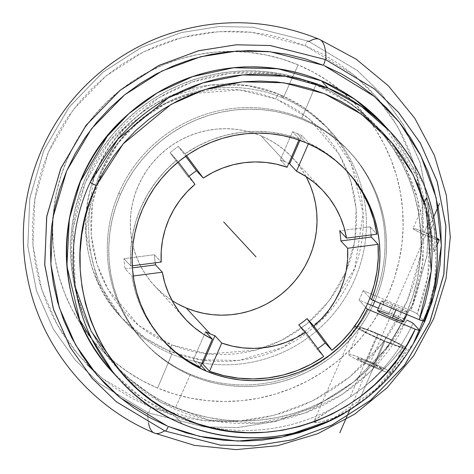 <?xml version="1.0" encoding="UTF-8"?>
<svg xmlns="http://www.w3.org/2000/svg" width="474" height="474" viewBox="0 0 474 474"><rect width="100%" height="100%" fill="white"/><g stroke="black" fill="none" stroke-linecap="round" stroke-linejoin="round"><path stroke-width="0.36" stroke-dasharray="2.37 1.78" d="M276.94 99.416L308.882 118.583L339.277 154.417L350.363 179.593L356.146 208.939L354.878 240.721L345.7 272.331L329.086 300.866L306.814 323.973L281.396 340.433L255.296 350.256L207.944 353.977L171.647 344.965A6.026 1.025 -67.9 0 0 170.071 351.329L200.306 359.742L238.695 360.436L282.86 347.519L325.342 316.241L354.842 268.124L363.131 213.187L351.258 163.992L327.208 127.666L303.413 107.296L280.104 94.735A140.014 137.537 137.2 0 0 278.801 94.196A140.014 137.537 137.2 0 0 111.218 144.475A140.014 137.537 137.2 0 0 121.67 317.858A140.014 137.537 137.2 0 0 168.768 350.79A140.014 137.537 137.2 0 0 170.071 351.329A140.014 137.537 137.2 0 0 177.643 354.149A140.014 137.537 137.2 0 0 339.965 297.66A140.014 137.537 137.2 0 0 327.208 127.666A140.014 137.537 137.2 0 0 280.104 94.735L283.203 98.082A140.014 137.537 -42.8 0 1 330.307 131.014A140.014 137.537 -42.8 0 1 362.758 192.106A140.014 137.537 -42.8 0 1 320.945 327.06A140.014 137.537 -42.8 0 1 183.16 358.297A140.014 137.537 -42.8 0 1 171.866 354.137L168.768 350.79L171.866 354.137A140.014 137.537 137.2 0 0 183.16 358.297A140.014 137.537 137.2 0 0 320.945 327.06A140.014 137.537 137.2 0 0 362.758 192.106A140.014 137.537 137.2 0 0 283.203 98.082L298.128 64.867A176.725 173.597 -42.8 0 1 388.455 293.762A176.725 173.597 -42.8 0 1 157.599 388.058L171.866 354.137L157.599 388.058L142.2 380.681L127.619 371.823L114.009 361.561L101.495 350.002L90.196 337.251L80.225 323.434L71.669 308.687L64.624 293.139L59.149 276.958L55.298 260.285L53.112 243.286L52.608 226.128L53.793 208.975L56.649 191.982L61.158 175.327L67.272 159.163L74.933 143.652L84.064 128.934L94.581 115.158L106.383 102.449L119.359 90.937L133.372 80.728L148.297 71.93L163.992 64.612L180.298 58.859L197.066 54.717L214.13 52.229L231.324 51.417L248.483 52.294L265.446 54.848L282.048 59.049L298.128 64.867L313.527 72.244L328.109 81.101L341.718 91.364L354.232 102.923L365.531 115.674L375.503 129.491L384.053 144.244L391.103 159.785L396.578 175.972L400.423 192.645L402.616 209.638L403.119 226.797L401.934 243.956L399.078 260.943L394.569 277.598L388.455 293.762L380.794 309.273L371.663 323.991L361.141 337.772L349.344 350.476L336.368 361.988L322.356 372.197L307.43 381.001L291.735 388.313L275.43 394.072L258.662 398.213L241.598 400.702L224.403 401.508L207.245 400.637L190.281 398.083L173.68 393.876L157.599 388.058A176.725 173.597 -42.8 0 1 67.272 159.163A176.725 173.597 -42.8 0 1 298.128 64.867L283.203 98.082A140.014 137.537 137.2 0 0 100.304 172.791A140.014 137.537 137.2 0 0 171.866 354.137A140.014 137.537 -42.8 0 1 124.769 321.206A140.014 137.537 -42.8 0 1 114.732 147.242A140.014 137.537 -42.8 0 1 283.203 98.082L280.104 94.735A140.014 137.537 137.2 0 0 278.801 94.196L248.566 85.776L210.178 85.083L166.018 98L123.536 129.278L94.03 177.394L85.741 232.331L97.614 281.532L121.67 317.858L145.459 338.223L168.768 350.79A140.014 137.537 137.2 0 0 170.071 351.329A6.026 1.025 112.1 0 1 171.647 344.965L138.455 325.283L108.066 289.448L96.974 264.273L91.198 234.926L92.466 203.145L101.643 171.535L118.257 143L140.523 119.886L165.947 103.433L192.047 93.609L239.4 89.888L275.696 98.9A6.026 1.025 112.1 0 1 278.724 94.142A6.026 1.025 -67.9 0 0 275.696 98.9L263.497 94.622L250.924 91.571L238.084 89.758L225.103 89.219L212.115 89.942L199.234 91.932L186.59 95.161L174.296 99.611L162.475 105.228L151.242 111.959L140.701 119.744L130.954 128.507L122.096 138.165L114.21 148.623L107.367 159.779L101.643 171.535L97.081 183.77L93.733 196.372L91.624 209.218L90.783 222.188L91.215 235.151L92.91 247.991L95.861 260.582L100.032 272.799L105.382 284.53L111.87 295.669L119.424 306.097L127.974 315.72L137.442 324.447L147.74 332.191L158.754 338.88L170.397 344.45L183.841 349.237L196.42 352.295L209.259 354.102L222.235 354.647L235.228 353.924L248.109 351.933L260.753 348.698L273.042 344.254L284.862 338.637L296.096 331.907L306.637 324.121L316.383 315.358L325.247 305.7L333.133 295.243L339.971 284.086L345.7 272.331L350.262 260.096L353.61 247.493L355.713 234.648L356.555 221.678L356.128 208.714L354.434 195.875L351.483 183.284L347.312 171.067L341.961 159.329L335.474 148.196L327.919 137.768L319.363 128.146L309.895 119.418L299.604 111.674L288.583 104.985L276.94 99.416M389.972 131.393L423.46 183.527L436.59 236.71L434.705 283.47L424.082 321.301L417.179 313.788A183.551 180.298 137.2 0 0 383.116 123.987L416.776 176.524L429.782 229.801L427.803 276.372L417.179 313.788L415.034 312.532L417.179 313.788L424.034 321.194M154.328 433.029A213.454 36.51 112.7 0 1 147.746 412.51L99.522 383.602L75.36 360.181L53.544 329.531L36.705 291.492L27.871 247.102L29.696 198.967L43.531 151.028L68.677 107.705L102.461 72.599L141.08 47.601L180.742 32.706L218.538 26.562L252.701 27.184L307.804 41.042A6.026 1.025 -67.7 0 0 305.031 45.723L353.237 74.43L376.759 97.288L397.97 127.192L414.288 164.288L422.767 207.529L420.847 254.36L407.249 300.925L382.684 342.933L349.788 376.907L312.271 401.051L273.788 415.402L237.154 421.297L204.057 420.651L150.696 407.207A6.026 1.025 -67.7 0 0 148.978 413.026L203.707 426.843L237.658 427.542L275.258 421.564L314.795 406.917L353.397 382.222L387.311 347.406L412.724 304.272L426.878 256.387L429.006 208.139L420.379 163.536L403.641 125.231L381.801 94.332L357.55 70.703L309.042 41.558A213.454 36.51 112.7 0 1 319.369 39.312M307.804 41.042L253.075 27.225L219.124 26.526L181.524 32.505L141.993 47.151L103.385 71.847L69.471 106.662L44.064 149.796L29.909 197.682L27.776 245.929L36.403 290.532L53.147 328.838L74.981 359.736L99.232 383.365L147.746 412.51A202.848 199.258 137.2 0 0 148.978 413.026A6.026 1.025 112.3 0 1 150.696 407.207L102.491 378.495L78.968 355.636L57.757 325.733L41.439 288.636L32.961 245.396L34.88 198.565L48.478 152.006L73.043 109.992L105.939 76.024L143.456 51.873L181.939 37.523L218.573 31.628L251.67 32.273L305.031 45.723A6.026 1.025 112.3 0 1 307.804 41.042A202.848 199.258 -42.8 0 1 309.042 41.558L357.26 70.466L381.422 93.888L403.244 124.538L420.077 162.576L428.911 206.966L427.086 255.101L413.251 303.04L388.105 346.364L354.321 381.469L315.702 406.467L276.04 421.362L238.244 427.507L204.081 426.884L148.978 413.026A202.848 199.258 -42.8 0 1 147.746 412.51A213.454 36.51 -67.3 0 0 148.528 423.158M413.364 343.549L406.508 354.256L394.836 369.631L381.73 383.816L367.32 396.679L351.744 408.096L330.23 420.474L375.995 389.243L413.369 343.543M346.927 171.161A124.958 122.742 137.2 0 0 346.133 170.29A124.958 122.742 137.2 0 0 308.758 142.976L301.974 135.635A124.958 122.742 137.2 0 0 297.311 133.567L305.694 142.633L297.311 133.567A124.958 122.742 137.2 0 0 292.565 131.695L280.294 159.916L287.078 167.251L280.294 159.916A94.13 92.46 -42.8 0 1 285.052 161.752L261.097 135.866A94.13 92.46 137.2 0 0 147.835 168.91A94.13 92.46 137.2 0 0 154.583 285.863A94.13 92.46 137.2 0 0 172.056 300.534M164.182 341.594L154.619 330.319L146.507 317.947L139.96 304.664L135.072 290.669L131.92 276.152L133.235 275.981L131.92 276.152L125.13 268.817A124.958 122.742 137.2 0 1 123.992 258.644L154.411 254.716L161.201 262.051L154.411 254.716A94.13 92.46 -42.8 0 0 155.229 262.821A94.13 92.46 -42.8 0 1 154.411 254.716L123.992 258.644L130.777 265.979L130.64 251.078L132.293 236.23L135.718 221.66L140.873 207.576L147.669 194.186L156.017 181.672L165.787 170.231L176.849 160.022L178.26 161.907L170.065 152.687A124.958 122.742 137.2 0 1 178.331 146.46L185.66 156.26L178.331 146.46L185.121 153.795L197.978 145.992L211.659 139.771L225.956 135.226L240.668 132.418L255.581 131.399L270.476 132.169L285.135 134.723L299.349 139.03L298.916 140.026L299.349 139.03L292.565 131.695L299.349 139.03A124.958 122.742 137.2 0 0 185.121 153.795L178.331 146.46A124.958 122.742 137.2 0 0 170.065 152.687L188.214 176.974A94.13 92.46 -42.8 0 1 189.019 176.304A94.13 92.46 -42.8 0 0 188.214 176.974L195.004 184.309L188.214 176.974L170.065 152.687L176.849 160.022A124.958 122.742 137.2 0 0 130.777 265.979L123.992 258.644A124.958 122.742 137.2 0 0 125.13 268.817L131.92 276.152A124.958 122.742 137.2 0 0 162.701 340.03A124.958 122.742 137.2 0 0 163.506 340.889M197.948 362.083L200.952 365.33L197.948 362.083A124.958 122.742 137.2 0 0 201.711 363.582A124.958 122.742 137.2 0 1 197.948 362.083A124.958 122.742 137.2 0 1 193.285 360.009L200.075 367.344L193.285 360.009A124.958 122.742 137.2 0 0 197.948 362.083M316.928 349.19A124.958 122.742 137.2 0 0 317.787 348.591A124.958 122.742 137.2 0 1 316.928 349.19L323.712 356.525L316.928 349.19L304.687 332.819L316.928 349.19M396.489 308.586L395.914 309.919L396.489 308.586A14.309 1.096 -156.5 0 1 381.552 300.913A14.309 1.096 -156.5 0 1 392.851 304.652A14.309 1.096 -156.5 0 1 407.794 312.325A14.309 1.096 -156.5 0 1 396.489 308.586L386.766 304.16L381.564 300.895L384.189 301.375L392.851 304.652L388.733 314.12L392.851 304.652L404.47 310.055L407.776 312.348L405.151 311.862L396.489 308.586M403.676 321.793A14.309 1.096 23.5 0 0 388.733 314.12A14.309 1.096 23.5 0 0 377.434 310.381M426.511 198.049L426.404 199.821L431.067 227.538L433.556 250.977L433.858 251.842L434.178 251.647L434.842 247.304L434.836 235.14L433.562 223.331L430.315 208.376L426.511 198.049L426.404 199.821L429.918 219.397L424.325 232.272A14.309 1.096 23.5 0 0 413.02 228.533A14.309 1.096 23.5 0 0 427.963 236.206L433.562 223.331L430.315 208.376L428.194 201.77L426.286 198.019M362.865 400.891L370.591 394.646L381.292 384.236L390.76 373.133L399.138 361.366L406.485 348.953A28.239 2.163 -156.5 0 1 384.829 341.404L361.893 330.734L356.768 327.73L355.37 326.213L360.548 327.167L377.642 333.637L392.816 340.415L403.913 346.174L390.487 362.444L375.112 377.665L363.736 387.246L349.996 397.212L377.642 333.637A28.239 2.163 -156.5 0 1 403.913 346.174L406.485 348.953L403.617 348.372L384.829 341.404L357.183 404.98L384.829 341.404A28.239 2.163 -156.5 0 1 356.501 327.54A28.239 2.163 -156.5 0 1 355.34 326.26A28.239 2.163 -156.5 0 1 357.372 326.296A28.239 2.163 -156.5 0 1 377.642 333.637L349.996 397.212L337.423 405.631A183.551 180.298 137.2 0 1 175.421 416.486L141.839 397.941L113.677 373.316A183.551 180.298 137.2 0 0 175.421 416.486L182.271 423.892L175.421 416.486A183.551 180.298 137.2 0 0 337.423 405.631L320.868 415.745L315.376 419.62L314.072 421.167L314.155 422.05L318.06 422.464L325.62 420.841L334.774 417.553L344.278 413.032L351.779 408.588M118.927 192.918A140.014 137.537 137.2 0 0 143.391 341.333A140.014 137.537 137.2 0 0 190.489 374.264A140.014 137.537 137.2 0 0 373.394 299.556L374.863 301.144L373.394 299.556A140.014 137.537 -42.8 0 1 190.489 374.264L175.57 407.474A176.725 173.597 137.2 0 0 406.425 313.178A176.725 173.597 137.2 0 0 316.093 84.289L301.825 118.21A140.014 137.537 -42.8 0 1 373.394 299.556A140.014 137.537 137.2 0 0 348.929 151.141A140.014 137.537 137.2 0 0 301.825 118.21L316.093 84.289L331.498 91.66L346.073 100.524L359.689 110.78L372.203 122.345L383.502 135.09L393.473 148.913L402.023 163.66L409.074 179.208L414.543 195.389L418.394 212.062L420.58 229.061L421.09 246.219L419.905 263.372L417.043 280.359L412.54 297.014L406.425 313.178L398.764 328.695L389.628 343.413L379.111 357.189L367.309 369.898L354.339 381.41L340.326 391.613L325.395 400.417L309.706 407.735L293.394 413.488L276.632 417.63L259.568 420.118L242.374 420.93L225.209 420.053L208.252 417.499L191.65 413.292L175.57 407.474L160.165 400.103L145.589 391.24L131.979 380.983L119.46 369.424L108.161 356.673L98.189 342.856L89.639 328.103L82.595 312.562L77.12 296.374L73.269 279.701L71.082 262.709L70.579 245.544L71.758 228.391L74.619 211.404L79.128 194.749L85.243 178.585L92.904 163.068L102.034 148.35L112.551 134.575L124.354 121.865L137.324 110.359L151.342 100.15L166.267 91.346L181.963 84.034L198.268 78.275L215.036 74.134L232.094 71.645L249.288 70.833L266.453 71.71L283.416 74.264L300.018 78.471L316.093 84.289A176.725 173.597 137.2 0 0 85.243 178.585A176.725 173.597 137.2 0 0 175.57 407.474L190.489 374.264A140.014 137.537 -42.8 0 1 118.927 192.918A140.014 137.537 -42.8 0 1 301.825 118.21A140.014 137.537 137.2 0 0 118.927 192.918L120.396 194.506L118.927 192.918M75.384 287.392L72.984 228.515L85.213 182.798L110.626 139.818L158.008 98.082L191.289 82.257L230.086 73.197L272.141 73.286L314.025 83.809L351.909 104.304L382.648 132.572L404.606 165.379L417.754 199.447L422.855 262.051L410.94 310.666L376.836 296.374L381.161 283.559L384.23 270.411L386.014 257.05L386.494 243.6L385.676 230.192L383.555 216.95L380.154 203.998L375.509 191.46L369.655 179.45L362.663 168.086L354.582 157.469L345.499 147.704L335.491 138.876L324.66 131.079L313.107 124.372L300.937 118.832L288.263 114.507L275.204 111.431L261.891 109.642L248.441 109.15L234.986 109.962L221.648 112.071L208.56 115.455L195.833 120.088L183.592 125.918L171.955 132.898L161.036 140.962L150.922 150.027L141.72 160.011L133.52 170.818L126.386 182.354L120.396 194.506L115.603 207.156L112.048 220.191L109.772 233.486L108.795 246.918L109.121 260.356L110.744 273.676L113.659 286.752L117.836 299.461L123.234 311.691L129.799 323.315L137.472 334.229L146.182 344.331L155.851 353.521L166.374 361.721L177.667 368.855L189.618 374.845L202.114 379.638L215.036 383.193L228.267 385.481L241.681 386.464L255.148 386.15L268.545 384.533L281.746 381.629L294.627 377.47L307.063 372.09L318.943 365.543L330.153 357.882L340.587 349.196L350.144 339.55L358.735 329.039L366.284 317.77L372.718 305.843A140.014 137.537 -42.8 0 1 144.86 342.921A140.014 137.537 -42.8 0 1 120.396 194.506A140.014 137.537 -42.8 0 1 350.399 152.729A140.014 137.537 -42.8 0 1 376.836 296.374A140.014 137.537 -42.8 0 1 374.881 301.103A140.014 137.537 137.2 0 0 376.836 296.374L410.94 310.666L416.557 294.419L420.586 277.734L422.974 260.765L423.709 243.672L422.778 226.625L420.189 209.769L415.976 193.279L410.164 177.306L402.817 161.995L394.007 147.497L383.81 133.946L372.327 121.474L359.665 110.199L345.943 100.221L331.29 91.636L315.85 84.532L299.764 78.968L283.185 74.999L266.269 72.67L249.176 71.989L232.07 72.978L215.113 75.615L198.464 79.881L182.277 85.735L166.706 93.117L151.899 101.969L137.999 112.196L125.136 123.702L113.434 136.382L102.994 150.122L93.929 164.78L86.309 180.221L80.219 196.307L75.71 212.873L72.824 229.777L71.592 246.847L72.024 263.923L74.116 280.857L77.849 297.471L83.187 313.616L90.078 329.14L98.462 343.899L108.25 357.746L119.359 370.555L131.683 382.204L145.097 392.579L159.483 401.591L174.705 409.145L190.613 415.177L207.061 419.626L223.888 422.453L240.946 423.626L258.063 423.14L275.086 420.995L291.848 417.215L308.189 411.835L323.961 404.903L339.005 396.483L353.189 386.66L366.378 375.526L378.442 363.185L389.273 349.753L398.758 335.355L406.822 320.134L371.379 370.698L341.944 394.611L303.739 413.47L258.063 423.14L208.673 419.97L161.255 402.568L121.605 372.848M431.559 231.62L431.992 235.697A14.309 1.096 23.5 0 0 424.325 232.272L429.918 219.397L431.559 231.62M384.23 340.759L372.854 366.923A23.534 1.801 23.5 0 0 391.441 373.068A23.534 1.801 23.5 0 0 366.864 360.447L378.24 334.283A23.534 1.801 -156.5 0 1 402.817 346.903A23.534 1.801 -156.5 0 1 384.23 340.759A23.534 1.801 -156.5 0 1 359.653 328.138A23.534 1.801 -156.5 0 1 378.24 334.283L366.864 360.447L355.488 356.015L350.416 354.434L348.301 354.262L349.468 355.53L353.74 358.03L368.624 365.11L384.23 371.355L389.302 372.931L391.417 373.103L390.244 371.841L385.972 369.335L366.864 360.447A23.534 1.801 23.5 0 0 348.277 354.303A23.534 1.801 23.5 0 0 372.854 366.923L384.23 340.759L395.606 345.191L400.678 346.767L402.793 346.938L401.626 345.676L397.354 343.17L382.471 336.096L366.864 329.851L361.792 328.269L359.677 328.097L360.844 329.365L368.233 333.471L384.23 340.759M436.797 238.138L421.819 231.247L415.662 228.995L413.038 228.509L416.344 230.802L422.849 233.972L437.064 239.613M92.501 369.744L100.962 377.233L116.118 388.644L132.347 398.504L150.696 407.207L168.637 413.565L187.141 418.127L206.042 420.853L225.15 421.712L244.288 420.699L263.266 417.825L281.9 413.115L300.018 406.615L317.45 398.391L334.016 388.514L349.569 377.085L363.949 364.21L377.031 350.019L388.68 334.638L398.782 318.22L407.249 300.925L413.998 282.913L418.957 264.362L422.085 245.443L423.353 226.347L422.749 207.251L420.272 188.338L415.947 169.793L409.82 151.787L401.952 134.503L392.413 118.097L381.292 102.728L368.707 88.549L354.765 75.692L339.609 64.28L323.381 54.427L306.234 46.221L287.09 39.366L268.58 34.803L249.685 32.078L230.577 31.213L211.44 32.226L192.462 35.1L173.828 39.81L155.703 46.31L138.278 54.534L121.711 64.411L106.158 75.84L91.778 88.715L78.696 102.911L67.047 118.287L56.945 134.705L48.478 152.006L41.73 170.012L36.771 188.569L33.636 207.482L32.374 226.578L32.979 245.674L35.455 264.587L39.78 283.138L45.907 301.138L53.775 318.427L63.315 334.834L74.436 350.197L87.02 364.376M427.963 236.206A14.309 1.096 23.5 0 0 431.352 237.581A14.309 1.096 23.5 0 0 434.996 238.943L433.562 223.331L427.963 236.206M436.862 239.554A14.309 1.096 -156.5 0 1 434.996 238.943L434.842 247.304L434.451 250.61L433.858 251.842L431.992 235.697A14.309 1.096 -156.5 0 1 436.75 238.114M434.178 251.635L437.17 244.756M364.056 399.991L370.591 394.646A183.551 180.298 -42.8 0 0 419.846 330.805A183.551 180.298 -42.8 0 0 419.917 330.662A183.551 180.298 -42.8 0 1 370.591 394.646L381.292 384.236L390.76 373.133L399.138 361.366L406.485 348.953L403.913 346.174L395.186 357.118L385.575 367.634L371.426 380.9L363.736 387.246L349.996 397.212L315.376 419.62L314.126 421.06L314.155 422.05L315.518 422.524L321.514 421.89L334.774 417.553L344.278 413.032A183.551 180.298 -42.8 0 1 182.271 423.892M350.837 409.186L344.278 413.032M404.772 319.275L378.376 308.213L404.772 319.275M410.94 310.666L415.034 312.532L410.94 310.666M363.736 387.246A183.551 180.298 137.2 0 0 413.061 323.256A183.551 180.298 137.2 0 1 363.736 387.246M363.137 290.633A124.958 122.742 -42.8 0 1 359.019 300.101L367.557 303.674L359.019 300.101A124.958 122.742 137.2 0 0 363.137 290.633L369.927 297.968L363.137 290.633L373.275 294.881L363.137 290.633M376.836 296.374L373.275 294.881L376.836 296.374M365.81 307.436L359.019 300.101L365.81 307.436M380.071 310.843L377.843 310.304L377.553 310.642M403.658 321.816L402.947 321.046M400.352 319.523L398.462 318.552M393.847 316.354L388.733 314.12M185.121 153.795L186.513 155.662L185.121 153.795M130.777 265.979L132.258 265.79L130.777 265.979M125.13 268.817L132.388 267.875L125.13 268.817M205.556 331.788L193.285 360.009L205.556 331.788M370.129 226.833L376.919 234.168L370.129 226.833L339.704 230.767L370.129 226.833A124.958 122.742 137.2 0 1 371.106 234.92A124.958 122.742 137.2 0 0 370.129 226.833M298.774 324.903L304.687 332.819L298.774 324.903M354.214 180.002L344.651 168.726L333.785 158.701L321.757 150.074L308.758 142.976L308.396 143.8L308.758 142.976L301.974 135.635A124.958 122.742 137.2 0 0 297.311 133.567A124.958 122.742 137.2 0 0 292.565 131.695L280.294 159.916A94.13 92.46 -42.8 0 1 285.052 161.752A94.13 92.46 -42.8 0 1 288.755 163.406A94.13 92.46 -42.8 0 0 285.052 161.752L261.097 135.866L269.297 139.794L277.065 144.511L284.311 149.974L290.977 156.13L296.997 162.926L302.305 170.284L306.862 178.141M299.912 140.375L301.974 135.635L299.912 140.375M178.046 304.071L170.279 299.355L163.026 293.892L156.361 287.73L150.347 280.94L145.032 273.581L140.482 265.724L136.725 257.447L133.81 248.826L131.76 239.945L130.593 230.891L130.326 221.755L130.954 212.619L132.477 203.565L134.883 194.696L138.135 186.086L142.218 177.827L147.082 169.988L152.681 162.647L158.968 155.881L165.876 149.748L173.342 144.309L181.293 139.623L189.653 135.73L198.339 132.661L207.268 130.457L216.357 129.129L225.511 128.697L234.654 129.165L243.689 130.522L252.529 132.767L261.097 135.866A94.13 92.46 137.2 0 1 292.76 158.002L323.505 191.229M306.032 176.559A94.13 92.46 137.2 0 0 292.76 158.002M433.716 216.819L349.788 409.844M369.856 363.682L426.144 234.239M368.037 361.715C374.081 364.18 379.022 366.651 382.862 369.133C381.659 369.501 377.932 368.339 371.681 365.65C365.638 363.191 360.696 360.714 356.857 358.237C358.06 357.87 361.786 359.031 368.037 361.715M373.002 363.961L361.105 359.114L361.597 359.642L360.299 359.375L357.532 358.374L363.831 362.059L376.155 367.368L382.186 368.991L373.002 363.961M330.307 131.014L327.208 127.666C313.527 112.96 297.37 101.786 278.736 94.148C231.596 74.382 173.496 84.194 134.622 118.453C75.307 166.943 68.961 263.947 121.67 317.858L124.769 321.206M154.583 285.863L185.328 319.091M164.3 341.754L162.701 340.03M407.794 312.325L406.846 314.499M143.391 341.333L144.86 342.921M355.34 326.26L314.072 421.167M424.378 202.41L413.02 228.533M402.817 346.903L391.441 373.068M359.653 328.138L348.277 354.303M350.399 152.729L348.929 151.141M381.552 300.913L380.456 303.437M346.133 170.29L347.726 172.021"/><path stroke-width="0.71" d="M389.972 131.393L383.116 123.987A183.551 180.298 137.2 0 0 321.372 80.817L328.227 88.223L361.775 106.751L389.972 131.393A183.551 180.298 -42.8 0 1 424.034 321.194L419.324 319.725L431.251 270.962L426.156 208.578L413.168 174.787L391.613 142.313L361.555 114.275L324.595 93.739L283.713 82.772L242.522 81.83L204.27 89.758L171.15 104.351L123.104 143.93L96.358 185.577A6.026 0.438 -155.2 0 1 90.173 182.33L118.062 138.995L168.3 97.899L202.931 82.879L242.884 74.922L285.804 76.314L328.227 88.223A183.551 180.298 -42.8 0 1 389.972 131.393C436.631 180.707 450.448 257.738 424.082 321.301L424.034 321.194M319.346 39.306L356.17 59.185L388.402 85.859L414.815 118.316L434.385 155.3L446.372 195.389L450.3 237.047L446.028 278.671L433.716 318.67L413.838 355.494L387.157 387.726L354.706 414.14L317.722 433.71L277.628 445.696L235.969 449.625L194.34 445.353L154.346 433.04C89.947 406.615 40.835 346.666 27.599 278.327C12.786 207.802 37.096 130.783 89.71 81.54C110.566 61.768 134.426 46.772 161.284 36.539C214.325 17.265 267.016 18.19 319.346 39.306A213.454 36.51 112.7 0 1 325.952 59.831A213.454 36.51 -67.3 0 0 319.369 39.312A213.454 36.51 -67.3 0 0 309.042 41.558A202.848 199.258 137.2 0 0 307.804 41.042M325.952 59.831A202.848 199.258 137.2 0 0 325.117 59.487L270.103 45.516L235.957 44.805L198.162 50.854L158.464 65.643L119.774 90.552L85.883 125.598L60.613 168.91L46.671 216.873L44.763 265.079L53.55 309.546L70.371 347.661L92.199 378.371L116.385 401.834L164.656 430.789A213.454 36.51 112.7 0 1 154.328 433.029A213.454 36.51 -67.3 0 0 164.656 430.789L116.189 401.674L91.938 378.068L70.099 347.193L53.343 308.894L44.698 264.279L46.813 216.002L60.974 168.069L86.422 124.893L120.402 90.042L159.08 65.341L198.695 50.718L236.36 44.781L270.352 45.54L325.117 59.487A202.848 199.258 -42.8 0 1 325.952 59.831L374.424 88.952L398.67 112.551L420.509 143.432L437.265 181.726L445.91 226.341L443.794 274.618L429.634 322.557L404.186 365.732L370.206 400.583L331.527 425.285L291.919 439.908L254.254 445.844L220.256 445.08L165.491 431.139A6.026 1.031 -67.5 0 0 168.276 426.464L199.613 436.388L237.758 441.081L282.154 437.058L330.23 420.479L317.693 426.156L299.55 432.632L280.892 437.312L261.897 440.156L242.747 441.134L223.633 440.233L204.727 437.466L186.211 432.863L168.276 426.464A6.026 1.031 112.5 0 1 165.491 431.139A202.848 199.258 -42.8 0 1 164.656 430.789A202.848 199.258 137.2 0 0 165.491 431.139L220.505 445.11L254.651 445.815L292.446 439.771L332.144 424.977L370.834 400.074L404.725 365.027L429.995 321.716L443.937 273.747L445.85 225.547L437.058 181.08L420.242 142.964L398.409 112.255L374.229 88.792L325.952 59.831M323.392 65.299A6.026 1.031 -67.5 0 0 325.117 59.487A6.026 1.031 112.5 0 1 323.392 65.299L270.174 51.749L237.136 51.008L200.538 56.779L162.043 70.987L124.455 94.996L91.435 128.857L66.704 170.818L52.94 217.4L50.89 264.314L59.286 307.673L75.573 344.888L96.797 374.893L120.36 397.834L167.458 426.126L150.305 417.914L134.065 408.049L118.903 396.625L104.955 383.756L92.359 369.566L81.244 354.185L71.704 337.761L63.836 320.46L57.715 302.442L53.402 283.879L50.937 264.948L50.345 245.84L51.63 226.732L54.777 207.802L59.76 189.244L66.532 171.227L75.022 153.926L85.154 137.507L96.826 122.132L109.932 107.948L124.348 95.084L139.925 83.667L156.521 73.814L173.97 65.608L192.112 59.132L210.77 54.451L229.766 51.607L248.915 50.635L268.035 51.53L286.942 54.297L305.452 58.9L323.392 65.299M413.369 343.543L433.929 295.812L441.33 245.473L436.104 197.569L420.906 155.857L399.256 122.138L374.419 96.536L324.204 65.637L341.363 73.849L357.597 83.714L372.765 95.138L386.713 108.007L399.304 122.197L410.425 137.578L419.964 154.003L427.832 171.304L433.947 189.322L438.26 207.885L440.725 226.815L441.318 245.923L440.038 265.037L436.886 283.962L431.903 302.519L425.137 320.537L416.646 337.838L413.364 343.549M172.056 300.534A94.13 92.46 137.2 0 0 186.246 307.999L210.207 333.892A94.13 92.46 -42.8 0 1 205.556 331.788L212.346 339.129A94.13 92.46 -42.8 0 1 185.328 319.091A94.13 92.46 -42.8 0 1 162.339 272.218L155.555 264.883A94.13 92.46 -42.8 0 1 155.229 262.821A94.13 92.46 -42.8 0 0 155.555 264.883L162.339 272.218L133.235 275.981L162.339 272.218L164.774 282.818L168.442 293.033L173.283 302.732L179.243 311.774L186.229 320.045L194.144 327.427L202.896 333.815L212.346 339.129L205.556 331.788A94.13 92.46 -42.8 0 0 210.207 333.892L186.246 307.999L178.046 304.071M203.275 178.082A94.13 92.46 -42.8 0 1 287.078 167.251L298.916 140.026L287.078 167.251L276.632 164.223L265.884 162.44L254.976 161.93L244.063 162.701L233.285 164.733L222.804 168.009L212.755 172.477L203.275 178.082L196.485 170.747L203.275 178.082L186.513 155.662L203.275 178.082M189.019 176.304A94.13 92.46 -42.8 0 1 196.485 170.747L185.66 156.26L196.485 170.747A94.13 92.46 -42.8 0 0 189.019 176.304M161.201 262.051A94.13 92.46 -42.8 0 1 195.004 184.309L178.26 161.907L195.004 184.309L186.993 191.881L179.907 200.312L173.845 209.502L168.88 219.314L165.094 229.623L162.535 240.277L161.225 251.137L161.201 262.051L132.258 265.79L161.201 262.051M344.278 413.032A183.551 180.298 -42.8 0 1 182.271 423.892A183.551 180.298 -42.8 0 1 120.526 380.723A183.551 180.298 -42.8 0 1 90.173 182.33A6.026 0.438 24.8 0 0 96.358 185.577C54.587 270.31 95.227 381.292 181.258 417.393C265.244 457.872 377.245 415.651 415.206 329.193L367.403 309.161L365.81 307.436A124.958 122.742 137.2 0 0 369.927 297.968L371.521 299.692L369.927 297.968A124.958 122.742 137.2 0 0 378.056 244.341L347.632 248.269L347.608 259.183L346.304 270.044L343.739 280.697L339.953 291.006L334.994 300.818L328.926 310.008L321.84 318.439L313.829 326.011L307.045 318.676L325.194 342.963L307.045 318.676L313.829 326.011L331.984 350.298L325.194 342.963A124.958 122.742 137.2 0 1 317.787 348.591A124.958 122.742 137.2 0 0 325.194 342.963L331.984 350.298A124.958 122.742 137.2 0 0 365.81 307.436L367.403 309.161A124.958 122.742 -42.8 0 1 206.332 371.142L200.952 365.33L206.332 371.142A124.958 122.742 -42.8 0 1 164.3 341.754A124.958 122.742 -42.8 0 1 155.342 186.501A124.958 122.742 -42.8 0 1 305.694 142.633L316.306 147.692L326.367 153.754L335.782 160.751L344.474 168.631L352.354 177.317L359.357 186.726L365.413 196.781L370.472 207.381L374.49 218.431L377.423 229.837L379.247 241.485L379.947 253.276L379.514 265.102L377.956 276.852L375.284 288.417L371.521 299.692L420.373 320.157L424.076 321.313M163.506 340.889A124.958 122.742 137.2 0 0 200.075 367.344L212.346 339.129L200.075 367.344L187.076 360.246L175.054 351.619L164.182 341.594M201.711 363.582A124.958 122.742 137.2 0 0 202.694 363.955L209.484 371.29A124.958 122.742 137.2 0 0 323.712 356.525L305.564 332.238L296.084 337.838L286.035 342.311L275.548 345.582L264.776 347.62L253.857 348.39L242.955 347.88L232.201 346.097L221.755 343.069L209.484 371.29L202.694 363.955L214.965 335.734L221.755 343.069L209.484 371.29L223.698 375.592L238.363 378.151L253.258 378.922L268.166 377.902L282.877 375.094L297.18 370.55L310.855 364.328L323.712 356.525L305.564 332.238L298.774 324.903L305.564 332.238A94.13 92.46 -42.8 0 1 221.755 343.069L214.965 335.734A94.13 92.46 -42.8 0 1 210.207 333.892A94.13 92.46 -42.8 0 0 214.965 335.734L202.694 363.955A124.958 122.742 137.2 0 1 201.711 363.582M380.456 303.437L377.434 310.381A14.309 1.096 23.5 0 0 392.377 318.054L395.914 309.919L392.377 318.054A14.309 1.096 23.5 0 0 403.676 321.793L406.846 314.499M182.271 423.892A183.551 180.298 -42.8 0 1 118.482 378.471A183.551 180.298 -42.8 0 1 90.173 182.33A183.551 180.298 -42.8 0 1 328.227 88.223L321.372 80.817A183.551 180.298 137.2 0 0 100.512 145.257A183.551 180.298 137.2 0 0 113.677 373.316L79.697 320.009L66.887 266.009L69.334 218.994L80.473 181.418L107.219 136.388L128.934 113.606L157.356 92.851L192.592 76.616L233.564 67.741L277.746 68.73L321.372 80.817L354.967 99.374L383.116 123.987C345.481 84.84 299.266 65.821 244.471 66.923C197.895 69.299 157.492 86.558 123.258 118.701C51.885 184.025 47.27 305.108 113.677 373.316L120.526 380.723C176.95 444.144 280.312 456.492 351.975 408.464L350.837 409.186M374.863 301.144A140.014 137.537 -42.8 0 1 372.718 305.843A140.014 137.537 137.2 0 0 374.863 301.144A140.014 137.537 137.2 0 0 374.881 301.103A140.014 137.537 -42.8 0 1 374.863 301.144M351.779 408.588L362.865 400.891M148.528 423.158A213.454 36.51 -67.3 0 0 154.328 433.029M436.862 239.554L439.202 239.998L436.75 238.114A14.309 1.096 -156.5 0 1 439.262 239.945A14.309 1.096 -156.5 0 1 436.862 239.554M87.02 364.376L92.501 369.744M415.206 329.193L419.917 330.662L415.206 329.193L367.403 309.161L361.709 319.63L355.05 329.525L347.489 338.756L339.088 347.241L329.934 354.902L320.098 361.668L309.682 367.474L298.774 372.274L287.475 376.024L275.892 378.679L264.125 380.225L252.287 380.646L240.478 379.935L228.818 378.104L217.4 375.159L206.332 371.142L195.442 365.928L185.138 359.665L175.51 352.407L166.664 344.237L158.677 335.219L151.627 325.448L145.577 315.02L140.594 304.03L136.725 292.588L134.006 280.798L132.453 268.782L132.098 256.647L132.933 244.519L134.96 232.509L138.147 220.73L142.467 209.301L147.882 198.333L154.34 187.929L161.776 178.183L170.125 169.2L179.296 161.059L189.203 153.843L199.755 147.621L210.853 142.449L222.383 138.378L234.239 135.451L246.302 133.692L258.46 133.117L270.595 133.739L282.587 135.54L294.324 138.515L305.694 142.633A124.958 122.742 -42.8 0 1 347.726 172.021A124.958 122.742 -42.8 0 1 371.521 299.692L419.324 319.725L424.911 303.603L428.923 287.043L431.328 270.204L432.098 253.24L431.227 236.313L428.727 219.575L424.615 203.18L418.933 187.289L411.74 172.05L403.09 157.599L393.07 144.072L381.777 131.594L369.311 120.283L355.79 110.246L341.339 101.578L326.094 94.35L310.197 88.638L293.791 84.496L277.035 81.961L260.09 81.048L243.097 81.777L226.228 84.135L209.638 88.105L193.481 93.645L177.904 100.707L163.056 109.221L149.073 119.116L136.085 130.291L124.218 142.644L113.576 156.059L104.262 170.415L96.358 185.577L89.859 201.646L84.953 218.241L81.688 235.205L80.1 252.381L80.195 269.599L81.978 286.693L85.427 303.502L90.516 319.861L97.188 335.622L105.388 350.624L115.034 364.725L126.031 377.796L138.272 389.705L151.644 400.34L166.018 409.601L181.258 417.393L197.208 423.649L213.727 428.306L230.648 431.316L247.819 432.655L265.067 432.306L282.226 430.274L299.13 426.576L315.625 421.256L331.545 414.359L346.743 405.945L361.07 396.11L374.389 384.935L386.577 372.528L397.508 359.019L407.083 344.527L415.206 329.193M364.056 399.991L351.975 408.464M406.822 320.134L408.973 321.07L406.822 320.134M378.376 308.213L372.718 305.843L378.376 308.213M413.061 323.256L408.973 321.07L413.061 323.256L419.917 330.662L413.061 323.256M121.605 372.848L91.192 331.308L75.384 287.392M367.557 303.674L372.718 305.843L367.557 303.674M388.733 314.12L380.071 310.843M377.446 310.363L380.752 312.65L389.806 316.958L401.034 321.331L403.261 321.876L403.558 321.538M402.947 321.046L400.352 319.523M398.462 318.552L393.847 316.354M369.927 297.968A124.958 122.742 -42.8 0 1 365.81 307.436L359.156 319.452L351.24 330.692L342.145 341.019L331.984 350.298L313.829 326.011A94.13 92.46 -42.8 0 0 347.632 248.269L340.847 240.934L371.266 237.006A124.958 122.742 137.2 0 0 371.106 234.92A124.958 122.742 137.2 0 1 371.266 237.006L378.056 244.341L371.266 237.006L340.847 240.934L347.632 248.269L378.056 244.341L378.258 257.963L376.954 271.549L374.164 284.939L369.927 297.968M132.388 267.875L155.555 264.883L132.388 267.875M323.464 191.182L323.505 191.229A94.13 92.46 -42.8 0 0 296.487 171.191L289.703 163.856L296.487 171.191L308.396 143.8L296.487 171.191L305.943 176.506L314.689 182.893L322.61 190.275L329.596 198.547L335.551 207.588L340.391 217.288L344.059 227.502L346.494 238.102L339.704 230.767L346.494 238.102L376.919 234.168A124.958 122.742 137.2 0 0 346.927 171.161M307.045 318.676A94.13 92.46 -42.8 0 1 298.774 324.903A94.13 92.46 -42.8 0 0 307.045 318.676M339.704 230.767A94.13 92.46 -42.8 0 1 340.847 240.934A94.13 92.46 -42.8 0 0 339.704 230.767M323.505 191.229A94.13 92.46 -42.8 0 1 346.494 238.102L376.919 234.168L373.761 219.652L368.879 205.657L362.332 192.373L354.214 180.002M289.703 163.856L299.912 140.375L289.703 163.856A94.13 92.46 -42.8 0 0 288.755 163.406A94.13 92.46 -42.8 0 1 289.703 163.856M306.862 178.141L310.618 186.418L313.533 195.039L315.583 203.921L316.745 212.974L317.017 222.11L316.383 231.247L314.86 240.294L312.461 249.17L309.208 257.779L305.126 266.038L300.261 273.877L294.656 281.218L288.376 287.985L281.461 294.117L273.996 299.55L266.05 304.243L257.69 308.136L249.004 311.205L240.075 313.409L230.986 314.736L221.826 315.169L212.69 314.7L203.654 313.338L194.814 311.098L186.246 307.999A94.13 92.46 137.2 0 0 292.209 284.009A94.13 92.46 137.2 0 0 306.032 176.559M223.669 221.933L256.013 256.884M439.511 203.494L433.716 216.819M349.788 409.844L339.811 432.792M426.286 198.019L424.378 202.41M437.17 244.756L439.262 239.951M419.964 330.769C406.597 359.019 387.376 382.536 362.308 401.312"/></g></svg>
